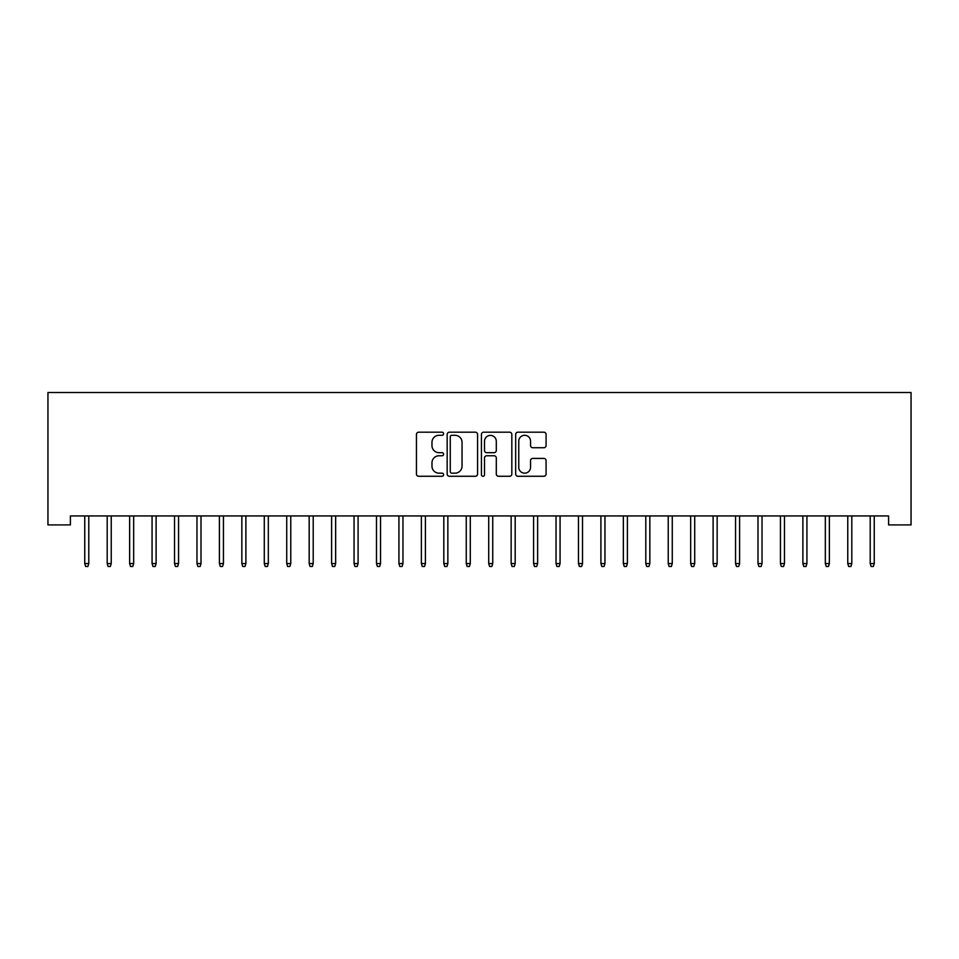 <?xml version="1.0" encoding="UTF-8"?>
<svg xmlns="http://www.w3.org/2000/svg" width="959" height="959" viewBox="0 0 959 959"><rect width="100%" height="100%" fill="white"/><g stroke="black" fill="none" stroke-linecap="round" stroke-linejoin="round"><path stroke-width="1.44" d="M443.597 433.744A1.546 1.546 0 0 0 442.051 432.197L418.651 432.197A2.206 2.206 0 0 0 416.446 434.403L416.446 474.058A2.206 2.206 0 0 0 418.651 476.263L442.051 476.263A1.546 1.546 0 0 0 443.597 474.717A1.546 1.546 0 0 0 442.051 473.171L439.018 473.171A7.049 7.049 0 0 1 431.97 466.122L431.97 462.825A7.049 7.049 0 0 1 439.018 455.777L442.051 455.777A1.546 1.546 0 0 0 443.597 454.23A1.546 1.546 0 0 0 442.051 452.684L439.018 452.684A7.049 7.049 0 0 1 431.97 445.635L431.97 442.339A7.049 7.049 0 0 1 439.018 435.29L442.051 435.29A1.546 1.546 0 0 0 443.597 433.744M543.873 447.733A2.206 2.206 0 0 0 546.079 445.527L546.079 434.403A2.206 2.206 0 0 0 543.873 432.197L517.884 432.197A2.206 2.206 0 0 0 515.678 434.403L515.678 474.058A2.206 2.206 0 0 0 517.884 476.263L543.873 476.263A2.206 2.206 0 0 0 546.079 474.058L546.079 460.62A2.206 2.206 0 0 0 543.873 458.414L532.748 458.414A2.206 2.206 0 0 0 530.555 460.62L530.555 467.285A5.898 5.898 0 0 1 524.657 473.171A5.898 5.898 0 0 1 518.759 467.285L518.759 441.176A5.898 5.898 0 0 1 524.657 435.29A5.898 5.898 0 0 1 530.555 441.176L530.555 445.527A2.206 2.206 0 0 0 532.748 447.733L543.873 447.733M888.609 515.942L70.391 515.942L70.391 524.921L47.95 524.921L47.95 392.519L911.05 392.519L911.05 524.921L888.609 524.921L888.609 515.942M477.57 434.403A2.206 2.206 0 0 0 475.364 432.197L449.375 432.197A2.206 2.206 0 0 0 447.17 434.403L447.17 474.058A2.206 2.206 0 0 0 449.375 476.263L475.364 476.263A2.206 2.206 0 0 0 477.57 474.058L477.57 434.403M483.636 432.197L509.625 432.197A2.206 2.206 0 0 1 511.83 434.403L511.83 474.058A2.206 2.206 0 0 1 509.625 476.263L498.5 476.263A2.206 2.206 0 0 1 496.294 474.058L496.294 457.97A2.206 2.206 0 0 0 494.089 455.777L486.716 455.777A2.206 2.206 0 0 0 484.511 457.97L484.511 474.717A1.546 1.546 0 0 1 482.964 476.263A1.546 1.546 0 0 1 481.43 474.717L481.43 434.403A2.206 2.206 0 0 1 483.636 432.197M451.797 435.29A1.546 1.546 0 0 0 450.262 436.824L450.262 471.636A1.546 1.546 0 0 0 451.797 473.171L454.998 473.171A7.049 7.049 0 0 0 462.046 466.122L462.046 442.339A7.049 7.049 0 0 0 454.998 435.29L451.797 435.29M496.294 441.284A5.898 5.898 0 0 0 490.409 435.398A5.898 5.898 0 0 0 484.511 441.284L484.511 450.49A2.206 2.206 0 0 0 486.716 452.684L494.089 452.684A2.206 2.206 0 0 0 496.294 450.49L496.294 441.284M88.791 563.568L87.892 566.481L85.651 566.481L84.752 563.568L88.791 563.568L88.791 515.942M84.752 563.568L84.752 515.942M111.232 563.568L110.333 566.481L108.091 566.481L107.192 563.568L111.232 563.568L111.232 515.942M107.192 563.568L107.192 515.942M133.673 563.568L132.774 566.481L130.532 566.481L129.633 563.568L133.673 563.568L133.673 515.942M129.633 563.568L129.633 515.942M156.113 563.568L155.226 566.481L152.972 566.481L152.073 563.568L156.113 563.568L156.113 515.942M152.073 563.568L152.073 515.942M178.554 563.568L177.667 566.481L175.413 566.481L174.526 563.568L178.554 563.568L178.554 515.942M174.526 563.568L174.526 515.942M201.006 563.568L200.107 566.481L197.854 566.481L196.967 563.568L201.006 563.568L201.006 515.942M196.967 563.568L196.967 515.942M223.447 563.568L222.548 566.481L220.306 566.481L219.407 563.568L223.447 563.568L223.447 515.942M219.407 563.568L219.407 515.942M245.888 563.568L244.989 566.481L242.747 566.481L241.848 563.568L245.888 563.568L245.888 515.942M241.848 563.568L241.848 515.942M268.328 563.568L267.429 566.481L265.187 566.481L264.288 563.568L268.328 563.568L268.328 515.942M264.288 563.568L264.288 515.942M290.769 563.568L289.87 566.481L287.628 566.481L286.729 563.568L290.769 563.568L290.769 515.942M286.729 563.568L286.729 515.942M313.209 563.568L312.31 566.481L310.069 566.481L309.17 563.568L313.209 563.568L313.209 515.942M309.17 563.568L309.17 515.942M335.65 563.568L334.751 566.481L332.509 566.481L331.61 563.568L335.65 563.568L335.65 515.942M331.61 563.568L331.61 515.942M358.091 563.568L357.192 566.481L354.95 566.481L354.051 563.568L358.091 563.568L358.091 515.942M354.051 563.568L354.051 515.942M380.531 563.568L379.632 566.481L377.39 566.481L376.491 563.568L380.531 563.568L380.531 515.942M376.491 563.568L376.491 515.942M402.972 563.568L402.073 566.481L399.831 566.481L398.932 563.568L402.972 563.568L402.972 515.942M398.932 563.568L398.932 515.942M425.412 563.568L424.513 566.481L422.272 566.481L421.373 563.568L425.412 563.568L425.412 515.942M421.373 563.568L421.373 515.942M447.853 563.568L446.954 566.481L444.712 566.481L443.813 563.568L447.853 563.568L447.853 515.942M443.813 563.568L443.813 515.942M470.294 563.568L469.407 566.481L467.153 566.481L466.254 563.568L470.294 563.568L470.294 515.942M466.254 563.568L466.254 515.942M492.746 563.568L491.847 566.481L489.593 566.481L488.706 563.568L492.746 563.568L492.746 515.942M488.706 563.568L488.706 515.942M515.187 563.568L514.288 566.481L512.046 566.481L511.147 563.568L515.187 563.568L515.187 515.942M511.147 563.568L511.147 515.942M537.627 563.568L536.728 566.481L534.487 566.481L533.588 563.568L537.627 563.568L537.627 515.942M533.588 563.568L533.588 515.942M560.068 563.568L559.169 566.481L556.927 566.481L556.028 563.568L560.068 563.568L560.068 515.942M556.028 563.568L556.028 515.942M582.509 563.568L581.61 566.481L579.368 566.481L578.469 563.568L582.509 563.568L582.509 515.942M578.469 563.568L578.469 515.942M604.949 563.568L604.05 566.481L601.808 566.481L600.909 563.568L604.949 563.568L604.949 515.942M600.909 563.568L600.909 515.942M627.39 563.568L626.491 566.481L624.249 566.481L623.35 563.568L627.39 563.568L627.39 515.942M623.35 563.568L623.35 515.942M649.83 563.568L648.931 566.481L646.69 566.481L645.791 563.568L649.83 563.568L649.83 515.942M645.791 563.568L645.791 515.942M672.271 563.568L671.372 566.481L669.13 566.481L668.231 563.568L672.271 563.568L672.271 515.942M668.231 563.568L668.231 515.942M694.712 563.568L693.813 566.481L691.571 566.481L690.672 563.568L694.712 563.568L694.712 515.942M690.672 563.568L690.672 515.942M717.152 563.568L716.253 566.481L714.011 566.481L713.112 563.568L717.152 563.568L717.152 515.942M713.112 563.568L713.112 515.942M739.593 563.568L738.694 566.481L736.452 566.481L735.553 563.568L739.593 563.568L739.593 515.942M735.553 563.568L735.553 515.942M762.033 563.568L761.146 566.481L758.893 566.481L757.994 563.568L762.033 563.568L762.033 515.942M757.994 563.568L757.994 515.942M784.474 563.568L783.587 566.481L781.333 566.481L780.446 563.568L784.474 563.568L784.474 515.942M780.446 563.568L780.446 515.942M806.927 563.568L806.028 566.481L803.774 566.481L802.887 563.568L806.927 563.568L806.927 515.942M802.887 563.568L802.887 515.942M829.367 563.568L828.468 566.481L826.226 566.481L825.327 563.568L829.367 563.568L829.367 515.942M825.327 563.568L825.327 515.942M851.808 563.568L850.909 566.481L848.667 566.481L847.768 563.568L851.808 563.568L851.808 515.942M847.768 563.568L847.768 515.942M874.248 563.568L873.349 566.481L871.108 566.481L870.209 563.568L874.248 563.568L874.248 515.942M870.209 563.568L870.209 515.942"/></g></svg>
